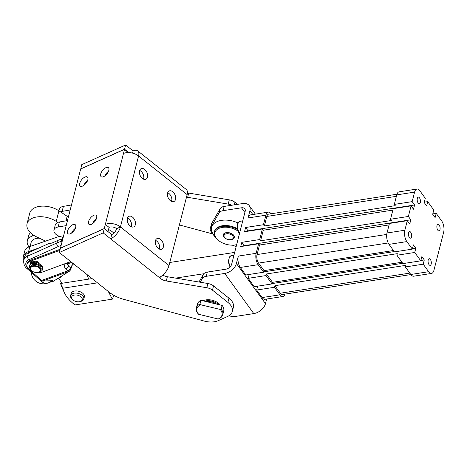 <?xml version="1.0" encoding="UTF-8"?>
<svg xmlns="http://www.w3.org/2000/svg" width="467" height="467" viewBox="0 0 467 467"><rect width="100%" height="100%" fill="white"/><g stroke="black" fill="none" stroke-linecap="round" stroke-linejoin="round"><path stroke-width="0.7" d="M30.116 246.436L31.166 242.32A10.893 6.503 14.3 0 1 35.86 238.532A10.893 6.503 14.3 0 1 39.327 238.17M38.352 272.337A5.446 3.251 -165.7 0 0 38.51 272.296A5.446 3.251 -165.7 0 0 40.857 270.405A5.446 3.251 -165.7 0 0 38.703 266.867A5.446 3.251 -165.7 0 0 33.157 265.711A5.446 3.251 -165.7 0 0 30.302 267.708A5.446 3.251 -165.7 0 0 31.452 270.492A5.446 3.251 -165.7 0 0 31.569 270.603M33.256 266.278A5.038 3.006 14.3 0 1 39.765 268.519A5.038 3.006 14.3 0 1 38.206 272.372A5.038 3.006 14.3 0 1 37.739 272.465A5.038 3.006 14.3 0 1 31.68 270.702A5.038 3.006 14.3 0 1 33.256 266.278M40.857 270.405L41.154 269.237A5.446 3.251 -165.7 0 0 39 265.705A5.446 3.251 -165.7 0 0 33.455 264.544A5.446 3.251 -165.7 0 0 30.6 266.54L30.302 267.708M30.402 269.039A6.766 4.034 14.3 0 1 29.479 266.097A6.766 4.034 14.3 0 1 30.834 264.386L30.53 263.616A2.452 1.465 14.3 0 1 30.483 263.009A2.452 1.465 14.3 0 1 30.688 262.629A2.452 1.465 14.3 0 1 31.855 262.098L32.982 261.958L33.922 264.357A5.178 3.088 -165.7 0 0 33.653 264.392A5.178 3.088 -165.7 0 0 31.844 265.069M29.018 246.85A14.979 8.937 14.3 0 1 27.343 240.779A14.979 8.937 14.3 0 1 32.602 235.923L33.992 235.444M30.542 232.753A14.979 8.937 -165.7 0 0 28.627 235.753L27.343 240.779M70.184 210.004L62.117 211.388A8.172 4.874 14.3 0 0 60.482 211.843L58.935 210.815A18.388 10.969 -165.7 0 0 55.643 208.965A18.388 10.969 -165.7 0 0 29.76 213.121L27.051 223.711A18.388 10.969 14.3 0 1 52.934 219.554A18.388 10.969 14.3 0 1 56.233 221.405L57.774 222.432A8.172 4.874 14.3 0 1 59.414 221.977L67.481 220.593M59.478 236.349L45.579 241.124L36.794 236.973A18.388 10.969 14.3 0 1 27.051 223.711M70.71 261.578L42.246 272.115A9.533 5.692 14.3 0 1 36.058 272.512M33.496 271.858A9.533 5.692 14.3 0 1 26.934 264.363A9.533 5.692 14.3 0 1 30.104 261.339L59.881 250.318M26.934 264.363L27.209 263.306A9.533 5.692 14.3 0 1 30.373 260.277L60.155 249.255M116.423 229.291A8.172 5.242 -114.1 0 1 116.061 228.398A8.172 5.242 -114.1 0 1 115.985 228.2M171.605 201.452A5.791 3.713 65.9 0 0 171.716 201.096A5.791 3.713 65.9 0 0 168.896 193.443A5.791 3.713 65.9 0 0 167.694 192.719M170.408 200.734A5.791 3.713 -114.1 0 1 167.478 195.323A5.791 3.713 -114.1 0 1 169.194 190.95A5.791 3.713 -114.1 0 1 172.708 191.733A5.791 3.713 -114.1 0 1 175.639 197.144A5.791 3.713 -114.1 0 1 173.922 201.516A5.791 3.713 -114.1 0 1 170.408 200.734M159.428 249.104A5.791 3.713 65.9 0 0 159.533 248.742A5.791 3.713 65.9 0 0 156.714 241.089A5.791 3.713 65.9 0 0 155.517 240.365M158.231 248.38A5.791 3.713 -114.1 0 1 155.301 242.974A5.791 3.713 -114.1 0 1 157.017 238.596A5.791 3.713 -114.1 0 1 160.531 239.378A5.791 3.713 -114.1 0 1 163.456 244.79A5.791 3.713 -114.1 0 1 161.745 249.162A5.791 3.713 -114.1 0 1 158.231 248.38M143.585 179.176A5.791 3.713 65.9 0 0 143.69 178.82A5.791 3.713 65.9 0 0 140.871 171.167A5.791 3.713 65.9 0 0 139.674 170.443M142.382 178.458A5.791 3.713 -114.1 0 1 139.458 173.047A5.791 3.713 -114.1 0 1 141.168 168.675A5.791 3.713 -114.1 0 1 144.688 169.457A5.791 3.713 -114.1 0 1 147.613 174.862A5.791 3.713 -114.1 0 1 145.902 179.24A5.791 3.713 -114.1 0 1 142.382 178.458M131.408 226.822A5.791 3.713 65.9 0 0 131.513 226.466A5.791 3.713 65.9 0 0 128.694 218.813A5.791 3.713 65.9 0 0 127.497 218.089M130.205 226.104A5.791 3.713 -114.1 0 1 127.281 220.698A5.791 3.713 -114.1 0 1 128.991 216.32A5.791 3.713 -114.1 0 1 132.505 217.102A5.791 3.713 -114.1 0 1 135.436 222.514A5.791 3.713 -114.1 0 1 133.725 226.886A5.791 3.713 -114.1 0 1 130.205 226.104M93.739 215.31A5.791 2.79 128.5 0 1 96.19 215.281A5.791 2.79 128.5 0 1 95.933 219.77A5.791 2.79 128.5 0 1 91.433 224.312A5.791 2.79 128.5 0 1 88.981 224.341A5.791 2.79 128.5 0 1 89.238 219.852A5.791 2.79 128.5 0 1 93.739 215.31M105.916 167.665A5.791 2.79 128.5 0 1 108.367 167.635A5.791 2.79 128.5 0 1 108.116 172.125A5.791 2.79 128.5 0 1 103.616 176.666A5.791 2.79 128.5 0 1 101.164 176.695A5.791 2.79 128.5 0 1 101.415 172.206A5.791 2.79 128.5 0 1 105.916 167.665M72.759 224.703A5.791 2.79 128.5 0 1 75.21 224.674A5.791 2.79 128.5 0 1 74.959 229.163A5.791 2.79 128.5 0 1 70.459 233.704A5.791 2.79 128.5 0 1 68.007 233.733A5.791 2.79 128.5 0 1 68.258 229.244A5.791 2.79 128.5 0 1 72.759 224.703M84.936 177.057A5.791 2.79 128.5 0 1 87.387 177.028A5.791 2.79 128.5 0 1 87.136 181.517A5.791 2.79 128.5 0 1 82.636 186.059A5.791 2.79 128.5 0 1 80.184 186.088A5.791 2.79 128.5 0 1 80.441 181.599A5.791 2.79 128.5 0 1 84.936 177.057M212.467 290.147L213.547 285.909A8.172 4.874 -165.7 0 0 210.967 284.397A8.172 4.874 -165.7 0 0 207.908 283.51L206.828 287.742A8.172 4.874 14.3 0 1 209.887 288.635A8.172 4.874 14.3 0 1 212.467 290.147L227.89 302.406A16.345 9.754 14.3 0 1 232.467 310.211A16.345 9.754 14.3 0 1 232.286 311.577A16.345 9.754 14.3 0 1 227.662 316.439L218.282 320.642A16.345 9.754 14.3 0 1 211.814 321.997A16.345 9.754 14.3 0 1 204.301 321.086L123.813 299.359A27.238 16.252 14.3 0 1 115.991 296.44A27.238 16.252 14.3 0 1 109.36 292.307L59.315 252.524L103.178 232.887L110.65 238.824L111.73 234.592A5.446 2.627 -51.5 0 0 116.627 228.649A5.446 3.251 -165.7 0 0 109.08 227.382L108.023 231.515L104.287 228.544L60.43 248.181L80.668 168.984L124.526 149.341L128.203 152.563M232.286 311.577L233.366 307.344A16.345 9.754 -165.7 0 0 233.553 305.973A16.345 9.754 -165.7 0 0 228.976 298.174L227.89 302.406M186.514 197.074A8.172 4.874 -165.7 0 0 187.652 197.313L188.738 193.081A8.172 4.874 14.3 0 1 187.436 192.795M234.265 204.855L234.93 202.264A8.172 4.874 -165.7 0 0 232.35 200.752A8.172 4.874 -165.7 0 0 229.291 199.864L228.205 204.097A8.172 4.874 14.3 0 1 231.264 204.99A8.172 4.874 14.3 0 1 231.819 205.235M161.214 276.306L160.636 278.565A8.172 4.874 -165.7 0 0 163.217 280.072A8.172 4.874 -165.7 0 0 166.275 280.965L167.355 276.727A8.172 4.874 14.3 0 1 164.296 275.839A8.172 4.874 14.3 0 1 162.796 275.075M202.958 300.812A10.893 6.503 14.3 0 1 218.416 303.171A10.893 6.503 14.3 0 1 219.63 304.286A10.893 6.503 14.3 0 1 220.19 304.945M237.493 228.795A14.979 8.937 -165.7 0 0 219.723 226.407A14.979 8.937 -165.7 0 0 214.587 231.223L214.406 231.936A14.979 8.937 -165.7 0 0 217.569 239.6L217.949 239.95A14.302 8.534 14.3 0 1 219.834 228.03A14.302 8.534 14.3 0 1 238.135 231.188M237.685 229.735A14.979 8.937 -165.7 0 0 219.543 227.114A14.979 8.937 -165.7 0 0 214.406 231.936M236.477 244.685L236.664 244.644A14.302 8.534 14.3 0 1 236.477 244.685A14.302 8.534 14.3 0 1 217.949 239.95M227.452 232.566A5.732 3.421 -165.7 0 0 225.701 232.759A5.732 3.421 -165.7 0 0 223.635 236.734A5.732 3.421 -165.7 0 0 230.12 239.775A5.732 3.421 -165.7 0 0 233.126 234.656A5.732 3.421 -165.7 0 0 227.452 232.566M223.541 234.714A5.446 3.251 14.3 0 1 223.565 234.603A5.446 3.251 14.3 0 1 225.806 232.735M266.651 299.032L265.472 303.643A10.893 7.104 144.1 0 1 253.785 313.596L235.333 316.457A8.172 4.874 14.3 0 1 232.327 316.503A8.172 4.874 14.3 0 1 229.221 315.774L229.04 315.71M200.203 282.22L202.293 278.565A8.172 4.874 14.3 0 1 203.822 277.118A8.172 4.874 14.3 0 1 206.274 276.312L224.732 273.446A10.893 7.104 144.1 0 0 236.413 263.499L238.31 256.085A8.172 3.824 -98.8 0 0 238.223 262.045A8.172 3.824 -98.8 0 0 240.318 267.457L258.163 264.684A8.172 3.824 -98.8 0 1 256.068 259.278A8.172 3.824 -98.8 0 1 256.155 253.312L258.59 243.786L240.744 246.558L241.824 242.32L259.67 239.553L262.378 228.964L244.533 231.731L245.613 227.499L263.458 224.726L264.369 225.981L266.803 216.454A6.129 2.866 -98.8 0 1 268.589 214.16L396.944 194.225M206.274 276.312L207.36 272.074A8.172 4.874 -165.7 0 0 204.902 272.886A8.172 4.874 -165.7 0 0 203.373 274.333L198.977 282.015M220.599 211.469A8.172 4.874 14.3 0 1 223.057 210.664L224.137 206.432A8.172 4.874 -165.7 0 0 221.685 207.237A8.172 4.874 -165.7 0 0 220.155 208.685L211.691 223.477A8.172 4.874 -165.7 0 0 211.388 224.218L210.308 228.451A8.172 4.874 14.3 0 1 210.611 227.709L219.07 212.917A8.172 4.874 14.3 0 1 220.599 211.469M217.184 239.238A8.172 4.874 14.3 0 1 215.34 237.464L211.084 231.585A8.172 4.874 14.3 0 1 210.238 229.577A8.172 4.874 14.3 0 1 210.308 228.451M215.036 236.378A18.832 11.237 14.3 0 1 218.077 221.218A18.832 11.237 14.3 0 1 238.007 222.952M223.658 311.209A13.619 8.126 -165.7 0 0 223.711 311.016A13.619 8.126 -165.7 0 0 223.757 310.818A13.619 8.126 -165.7 0 0 222.123 305.412L221.177 309.119L220.202 309.446L200.693 304.764L199.993 304.035A13.619 8.126 -165.7 0 0 196.373 307.975A13.619 8.126 -165.7 0 0 196.333 308.173A13.619 8.126 -165.7 0 0 197.967 313.579L198.673 314.309A12.936 7.723 14.3 0 1 196.858 308.856A12.936 7.723 14.3 0 1 200.693 304.764M220.202 309.446A12.936 7.723 14.3 0 1 222.012 314.898A12.936 7.723 14.3 0 1 218.177 318.99L219.151 318.663A13.619 8.126 -165.7 0 0 222.765 314.723A13.619 8.126 -165.7 0 0 222.812 314.524A13.619 8.126 -165.7 0 0 221.177 309.119M199.993 304.035L200.938 300.328A13.619 8.126 -165.7 0 0 197.325 304.268L196.373 307.975M230.587 239.653A4.769 2.843 14.3 0 1 225.041 237.96A4.769 2.843 14.3 0 1 226.711 233.751A4.769 2.843 14.3 0 1 232.741 235.958A4.769 2.843 14.3 0 1 231.212 239.542A4.769 2.843 14.3 0 1 230.587 239.653M231.212 239.542L231.714 239.413A5.446 3.251 -165.7 0 0 234.066 237.522A5.446 3.251 -165.7 0 0 232.006 234.043A5.446 3.251 -165.7 0 0 226.571 232.799A5.446 3.251 -165.7 0 0 223.506 234.825A5.446 3.251 -165.7 0 0 224.656 237.61L225.041 237.96M233.045 234.586A5.446 3.251 14.3 0 1 234.119 237.3A5.446 3.251 14.3 0 1 234.09 237.411M40.769 267.352A5.178 3.088 -165.7 0 0 35.474 264.357L34.535 261.958L35.766 262.098A2.452 1.465 14.3 0 1 37.348 262.623A2.452 1.465 14.3 0 1 38.282 263.616L38.58 264.38L38.796 263.534A6.766 4.034 14.3 0 1 42.806 268.601L42.59 269.447A6.766 4.034 14.3 0 1 39.788 271.771M38.58 264.38A6.766 4.034 14.3 0 1 42.59 269.447M31.452 263.201A0.817 0.49 14.3 0 1 31.435 263.003A0.817 0.49 14.3 0 1 32.188 262.699A0.817 0.49 14.3 0 1 33.005 263.201A0.817 0.49 14.3 0 1 33.023 263.406A0.817 0.49 14.3 0 1 32.27 263.703A0.817 0.49 14.3 0 1 31.452 263.201M35.486 263.201A0.817 0.49 14.3 0 1 35.469 262.997A0.817 0.49 14.3 0 1 36.216 262.699A0.817 0.49 14.3 0 1 37.033 263.201A0.817 0.49 14.3 0 1 37.051 263.4A0.817 0.49 14.3 0 1 36.298 263.703A0.817 0.49 14.3 0 1 35.486 263.201M30.483 263.009L30.699 262.162A2.452 1.465 14.3 0 1 30.904 261.783A2.452 1.465 14.3 0 1 32.071 261.251L33.198 261.111L34.138 263.511L33.922 264.357M34.535 261.958L34.751 261.111L35.982 261.251A2.452 1.465 14.3 0 1 37.564 261.777A2.452 1.465 14.3 0 1 38.498 262.769L38.796 263.534M431.175 264.094A3.351 1.564 -98.8 0 1 430.206 265.344A3.351 1.564 -98.8 0 1 428.478 263.592A3.351 1.564 -98.8 0 1 428.204 259.979A3.351 1.564 -98.8 0 1 429.179 258.73A3.351 1.564 -98.8 0 1 430.901 260.481A3.351 1.564 -98.8 0 1 431.175 264.094M420.3 202.497A3.351 1.564 -98.8 0 1 419.325 203.752A3.351 1.564 -98.8 0 1 417.603 201.995A3.351 1.564 -98.8 0 1 417.323 198.387A3.351 1.564 -98.8 0 1 418.298 197.132A3.351 1.564 -98.8 0 1 420.02 198.889A3.351 1.564 -98.8 0 1 420.3 202.497M439.972 229.682A3.351 1.564 -98.8 0 1 438.998 230.931A3.351 1.564 -98.8 0 1 437.275 229.18A3.351 1.564 -98.8 0 1 436.995 225.567A3.351 1.564 -98.8 0 1 437.97 224.318A3.351 1.564 -98.8 0 1 439.692 226.069A3.351 1.564 -98.8 0 1 439.972 229.682M411.503 236.909A3.351 1.564 -98.8 0 1 410.528 238.164A3.351 1.564 -98.8 0 1 408.806 236.407A3.351 1.564 -98.8 0 1 408.526 232.799A3.351 1.564 -98.8 0 1 409.501 231.544A3.351 1.564 -98.8 0 1 411.223 233.302A3.351 1.564 -98.8 0 1 411.503 236.909M285.016 294.111A8.172 3.824 -98.8 0 1 282.996 296.487A8.172 3.824 -98.8 0 1 282.833 296.516A8.172 3.824 -98.8 0 1 279.955 294.8L274.503 287.269L256.663 290.042L257.65 286.166M265.151 299.254A8.172 3.824 -98.8 0 1 264.987 299.289A8.172 3.824 -98.8 0 1 262.11 297.567L256.663 290.042M263.458 224.726L265.892 215.199A8.172 3.824 -98.8 0 1 268.105 212.176A8.172 3.824 -98.8 0 1 268.274 212.141A8.172 3.824 -98.8 0 1 271.082 213.775M252.828 214.54L249.944 210.559L248.053 217.966A8.172 3.824 -98.8 0 1 250.265 214.948A8.172 3.824 -98.8 0 1 250.429 214.913A8.172 3.824 -98.8 0 1 250.598 214.896M79.869 301.635L80.873 301.384A6.812 4.063 -165.7 0 0 83.809 299.014A6.812 4.063 -165.7 0 0 83.161 296.405A6.812 4.063 -165.7 0 0 74.183 293.148A6.812 4.063 -165.7 0 0 70.61 295.646A6.812 4.063 -165.7 0 0 71.264 298.255A6.812 4.063 -165.7 0 0 72.052 299.131L72.811 299.832A5.446 3.251 -165.7 0 0 79.361 301.735A5.446 3.251 -165.7 0 0 79.869 301.635A5.446 3.251 -165.7 0 0 81.696 297.648A5.446 3.251 -165.7 0 0 74.516 295.045A5.446 3.251 -165.7 0 0 72.181 299.131A5.446 3.251 -165.7 0 0 72.811 299.832M83.809 299.014L84.352 296.901A6.812 4.063 -165.7 0 0 83.698 294.292A6.812 4.063 -165.7 0 0 74.726 291.029A6.812 4.063 -165.7 0 0 71.153 293.527L70.61 295.646M64.283 292.494L61.942 287.298A43.641 26.041 14.3 0 1 60.628 283.487L62.911 288.215A39.707 23.694 -165.7 0 0 64.283 292.494A39.707 23.694 -165.7 0 0 75.018 304.939L112.302 299.154L113.942 295.366M60.628 283.487L92.11 278.595M112.302 299.154L108.852 292.476A13.957 6.526 -98.8 0 0 111.403 293.801M107.941 291.18L108.852 292.476M62.911 288.215L97.463 282.85M240.318 267.457L245.765 274.987L263.61 272.214L264.013 270.627L258.566 263.096A6.129 2.866 -98.8 0 1 257.06 254.568L259.494 245.041L258.59 243.786M410.872 274.567L282.517 294.502A6.129 2.866 -98.8 0 1 280.358 293.206L274.911 285.681L274.503 287.269M432.781 213.886L436.196 213.355L441.642 220.885A8.172 3.824 -98.8 0 1 443.65 232.257L433.907 270.37A8.172 3.824 -98.8 0 1 431.531 273.428A8.172 3.824 -98.8 0 1 428.653 271.706L423.201 264.176L405.362 266.949L405.765 265.361L274.911 285.681M264.369 225.981L395.222 205.661L394.317 204.406L412.157 201.639L414.597 192.106A8.172 3.824 -98.8 0 1 416.973 189.053A8.172 3.824 -98.8 0 1 419.851 190.775L425.297 198.3L424.217 202.538L426.64 205.883L427.719 201.645L433.773 210.01L432.693 214.248L435.11 217.593L436.196 213.355M394.317 204.406L396.752 194.879A8.172 3.824 -98.8 0 1 399.127 191.82L416.973 189.053M387.009 232.998A8.172 3.824 -98.8 0 0 389.017 244.369L394.463 251.894L412.308 249.121L406.862 241.597A8.172 3.824 -98.8 0 1 404.854 230.225L407.288 220.693L389.443 223.465L387.009 232.998L404.854 230.225M431.531 273.428L413.686 276.201A8.172 3.824 -98.8 0 1 410.808 274.479L405.362 266.949M424.31 202.176L427.719 201.645M263.61 272.214L258.163 264.684M248.187 278.332L254.241 286.697L272.086 283.924L266.032 275.559L248.187 278.332L249.174 274.456M259.67 239.553L260.58 240.803L263.283 230.219L262.378 228.964M272.086 283.924L272.489 282.337L266.435 273.971L266.032 275.559M264.013 270.627L393.471 250.522M412.308 249.121L413.388 244.889L415.811 248.234L414.731 252.472L420.785 260.831L402.939 263.604L396.886 255.239L397.289 253.651L266.435 273.971M272.489 282.337L401.947 262.232M260.58 240.803L391.434 220.488L390.529 219.233L393.232 208.644L411.077 205.871L413.499 209.216L414.579 204.984L412.157 201.639M414.731 252.472L396.886 255.239M390.529 219.233L408.368 216.46L411.077 205.871M408.368 216.46L410.791 219.805L409.711 224.043L407.288 220.693M420.785 260.831L421.864 256.599L424.287 259.944L423.201 264.176M392.864 210.097L263.283 230.219M389.069 224.919L259.494 245.041M272.173 283.562L402.712 263.295M420.872 260.475L424.287 259.944M263.703 271.852L394.241 251.585M412.402 248.765L415.811 248.234M244.153 246.027L241.824 242.32M244.247 245.665L410.791 219.805M247.942 231.206L248.035 230.844L414.579 204.984M248.035 230.844L245.613 227.499M36.017 262.688A0.817 0.49 -165.7 0 0 36.718 262.868M31.984 262.688A0.817 0.49 -165.7 0 0 32.69 262.868M32.982 261.958L33.198 261.111M29.479 266.097L29.695 265.25A6.766 4.034 14.3 0 1 30.618 263.849M35.124 263.476A5.178 3.088 -165.7 0 0 34.138 263.511M198.673 314.309L218.177 318.99M200.938 300.328L222.123 305.412M236.174 246.558L232.338 245.163M207.36 272.074L225.818 269.214A5.446 3.555 144.1 0 0 231.655 264.234L245.187 211.294A5.446 3.555 -35.9 0 0 244.842 208.842A5.446 3.555 -35.9 0 0 241.509 207.797L223.057 210.664M249.944 210.559A10.893 7.104 -35.9 0 0 249.255 205.649A10.893 7.104 -35.9 0 0 242.595 203.565L224.137 206.432M204.564 301.197A10.216 6.094 14.3 0 1 218.538 304.554M216.484 304.058A8.85 5.283 -165.7 0 0 206.624 301.694M59.315 252.524L60.401 248.286L104.258 228.649L111.73 234.592M167.355 276.727L207.908 283.51M213.547 285.909L228.976 298.174M179.392 224.942L212.806 233.961M132.552 153.112L133.113 150.94L125.635 145.004L81.778 164.641L80.773 168.937M188.738 193.081L229.291 199.864M234.93 202.264L237.551 204.348M206.828 287.742L166.275 280.965M228.205 204.097L187.652 197.313M128.746 152.569L124.555 149.236L80.698 168.879M160.636 278.565L159.218 277.439A10.893 5.254 -51.5 0 0 169.013 265.554L187.144 194.611A10.893 5.254 -51.5 0 0 186.298 189.497L137.724 150.882A10.893 5.254 128.5 0 1 138.571 155.996A10.893 6.503 -165.7 0 0 123.475 153.474L124.526 149.341M104.287 228.544L105.338 224.417A10.893 6.503 14.3 0 1 120.439 226.939A10.893 5.254 128.5 0 1 110.65 238.824L159.218 277.439M133.113 150.94A10.893 5.254 128.5 0 1 137.724 150.882M87.522 180.694A5.791 2.79 -51.5 0 0 83.791 185.387M75.345 228.345A5.791 2.79 -51.5 0 0 71.614 233.039M108.496 171.301A5.791 2.79 -51.5 0 0 104.766 175.995M96.319 218.953A5.791 2.79 -51.5 0 0 92.589 223.64M123.475 153.474L105.338 224.417L109.08 227.382M187.144 194.611L138.571 155.996L120.439 226.939L116.627 228.649M104.258 228.649L103.178 232.887M124.555 149.236L125.635 145.004M113.802 233.15A13.619 8.126 -165.7 0 0 108.537 229.507M66.191 225.619L58.13 227.003A8.172 4.874 -165.7 0 0 53.991 229.974A8.172 4.874 -165.7 0 0 63.255 237.119M53.991 229.974L55.275 224.948A8.172 4.874 14.3 0 1 57.774 222.432M71.469 204.972L63.407 206.356A8.172 4.874 -165.7 0 0 59.268 209.327L58.895 210.786M60.482 211.843L67.155 216.291A40.857 24.383 -165.7 0 0 68.375 217.079M70.821 261.672L66.717 263.19A6.812 4.063 -165.7 0 0 65.981 268.916L68.001 270.708L41.621 280.474A2.726 1.652 69.7 0 0 42.199 280.854A2.726 1.652 69.7 0 0 42.771 280.976L69.437 271.204L70.972 268.776L72.519 263.02M69.437 271.204L53.139 281.403L50.699 281.467A12.259 7.443 69.7 0 0 51.919 281.432M50.699 281.467L52.724 280.714L42.234 281.081A2.726 2.119 88.5 0 0 42.771 280.976L52.724 280.714M62.852 238.684L61.679 239.04A40.857 24.383 -165.7 0 0 57.435 240.61L52.012 243.05L48.586 243.651L28.505 252.688A13.619 8.126 -165.7 0 0 24.669 256.733L23.788 260.177C23.391 263.861 24.477 266.663 27.057 268.589L27.057 268.589A2.726 1.43 131.6 0 1 27.051 268.578L40.355 280.393A2.726 1.43 131.6 0 1 40.343 280.387M69.157 271.21A2.726 2.119 -91.5 0 0 70.575 267.842A2.726 1.43 131.6 0 1 69.595 269.558A2.726 1.43 131.6 0 1 68.001 270.708A2.726 1.652 -110.3 0 0 68.579 271.088A2.726 1.652 -110.3 0 0 69.157 271.21M87.072 274.584L88.637 279.138M62.129 283.253L58.474 278.303M73.599 263.878L71.83 265.705M62.023 275.839L60.202 277.725L57.651 278.577M35.86 238.532L36.362 238.409A10.216 6.094 14.3 0 1 39.111 238.071M23.747 260.347A14.979 8.937 14.3 0 1 23.35 256.401A14.979 8.937 14.3 0 1 28.61 251.538L38.977 247.977M45.579 241.124L29.894 246.506A14.979 8.937 -165.7 0 0 24.634 251.369L23.35 256.401M239.565 233.284A6.812 3.181 -98.8 0 1 237.656 226.028A6.812 3.181 -98.8 0 1 239.921 221.329C236.179 222.053 236.798 230.751 239.612 233.733M62.56 237.061L62.088 238.917M32.602 235.923L32.912 234.714M65.981 268.916A2.726 1.43 -48.4 0 0 67.575 267.766A2.726 1.43 -48.4 0 0 68.55 266.044L69.274 263.23M28.656 268.963L28.324 268.671A10.893 6.503 14.3 0 1 28.96 259.734A2.726 1.751 -114.2 0 1 27.792 258.064A2.726 1.751 -114.2 0 1 27.629 256.132A13.619 8.126 -165.7 0 0 23.788 260.177M28.96 259.734L58.153 246.594A2.726 1.751 -114.2 0 1 56.992 244.924A2.726 1.751 -114.2 0 1 56.828 242.992L27.629 256.132L28.505 252.688M62.245 241.065L61.072 241.421A40.857 24.383 -165.7 0 0 58.883 242.151A40.857 24.383 -165.7 0 0 56.828 242.992L57.435 240.61M58.153 246.594A38.131 22.755 14.3 0 1 60.08 245.805A38.131 22.755 14.3 0 1 61.13 245.438M61.451 244.165A2.726 1.553 -106.7 0 1 61.154 243.383A2.726 1.553 -106.7 0 1 61.072 241.421L61.679 239.04M66.717 263.19A2.726 1.652 69.7 0 0 68.106 263.657A2.726 1.652 69.7 0 0 68.205 263.627A2.726 1.652 69.7 0 0 68.305 263.581M30.373 260.277L30.104 261.339M31.855 262.098L32.071 261.251M38.282 263.616L38.498 262.769M279.955 294.8L262.11 297.567M256.155 253.312L238.31 256.085M230.208 266.762A6.812 3.181 -98.8 0 1 228.9 259.815A6.812 3.181 -98.8 0 1 231.13 255.741L229.49 256.885L228.509 260.808L228.672 263.026L229.992 266.99M248.053 217.966L265.892 215.199M266.803 216.454L396.378 196.333M257.06 254.568L386.752 234.434M258.566 263.096L388.188 242.968M280.358 293.206L409.816 273.107M396.752 194.879L414.597 192.106M389.017 244.369L406.862 241.597M410.808 274.479L428.653 271.706M236.413 263.499L265.472 303.643M35.982 261.251L35.766 262.098M244.889 212.467L241.509 207.797M210.611 227.709L211.691 223.477M220.155 208.685L219.07 212.917M203.373 274.333L202.293 278.565M253.785 313.596L224.732 273.446M120.439 226.939L169.013 265.554M159.638 248.228L158.64 248.678M131.618 225.952L130.614 226.402M59.414 221.977L58.13 227.003M62.117 211.388L63.407 206.356M143.795 178.306L142.791 178.756M171.815 200.582L170.817 201.032M52.211 281.426L47.745 283.078A12.259 7.443 -110.3 0 1 41.055 281.111A12.259 7.443 -110.3 0 1 40.08 280.147M71.288 267.825L70.575 267.842L68.55 266.044A4.086 2.44 14.3 0 1 67.627 263.954M28.324 268.671A2.726 1.43 131.6 0 1 27.057 268.589M42.234 281.081A2.726 2.726 0 0 1 40.355 280.393A2.726 1.43 131.6 0 0 41.621 280.474L29.52 269.733M56.233 221.405L58.935 210.815M65.993 220.844L67.155 216.291M28.61 251.538L29.894 246.506M38.206 272.372L38.51 272.296M203.81 273.738L175.645 278.116M282.833 296.516L264.987 299.289M268.274 212.141L250.429 214.913M233.938 255.303L231.13 255.741M234.679 252.408L169.795 262.483M223.711 311.016L222.765 314.723M255.402 214.143L249.255 205.649M31.254 272.314A12.259 12.259 0 0 0 47.745 283.078M67.639 263.908L71.667 262.343M242.735 220.891L239.921 221.329"/></g></svg>
